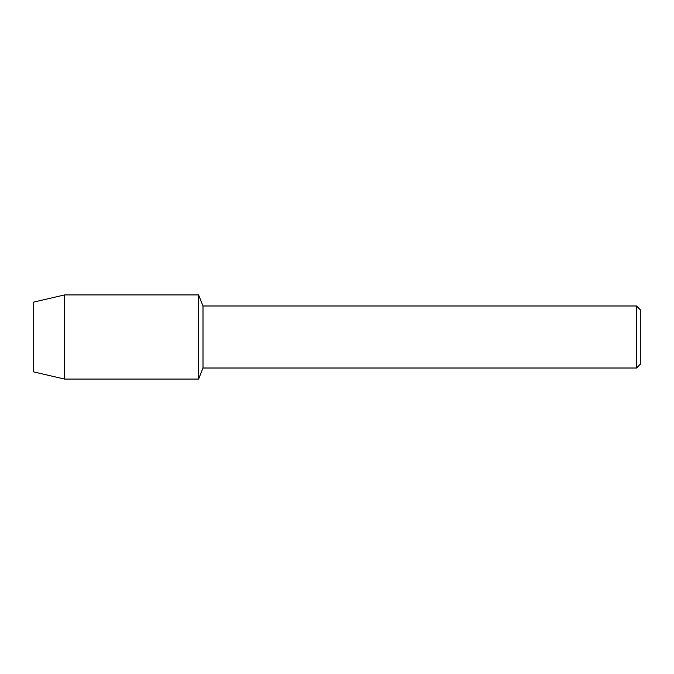 <?xml version="1.0" encoding="UTF-8"?>
<svg xmlns="http://www.w3.org/2000/svg" width="674" height="674" viewBox="0 0 674 674"><rect width="100%" height="100%" fill="white"/><g stroke="black" fill="none" stroke-linecap="round" stroke-linejoin="round"><path stroke-width="1.01" d="M33.7 371.905L33.7 302.095L64.561 294.926L198.586 294.926L203.009 305.988L636.517 305.988L640.3 309.77L640.3 364.23L636.517 368.012L203.009 368.012L198.586 379.074L198.586 294.926L198.586 379.074L64.561 379.074L33.7 371.905L33.7 302.095M203.009 368.012L203.009 305.988M636.517 368.012L636.517 305.988M64.561 379.074L64.561 294.926"/></g></svg>
